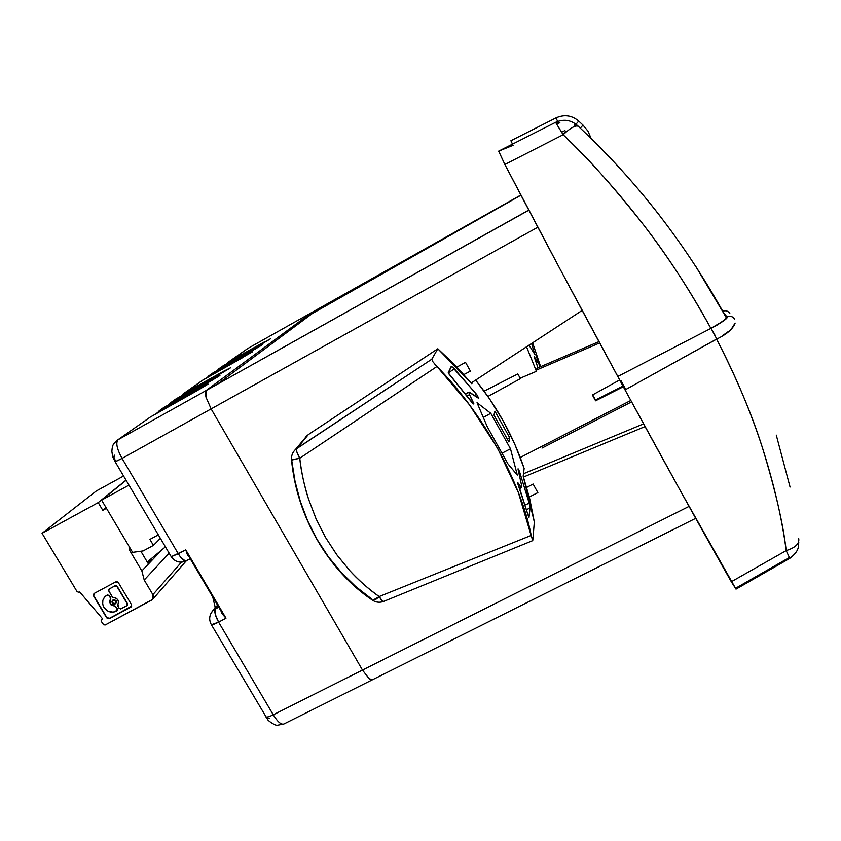 <?xml version="1.0" encoding="UTF-8"?>
<svg xmlns="http://www.w3.org/2000/svg" width="841" height="841" viewBox="0 0 841 841"><rect width="100%" height="100%" fill="white"/><g stroke="black" fill="none" stroke-linecap="round" stroke-linejoin="round"><path stroke-width="1.26" d="M729.841 313.535C728.211 310.991 725.846 310.192 722.734 311.138C725.846 310.192 728.211 310.991 729.841 313.535M731.691 328.484L735.129 323.081C733.047 328.842 726.939 334.171 716.795 339.049L711.076 328.389L717.793 324.7L726.382 318.476L726.992 316.889L723.691 312.873L726.992 316.889C730.219 315.606 732.774 316.374 734.645 319.191C732.826 316.426 730.272 315.659 726.992 316.889C728.453 317.856 723.144 321.693 711.076 328.389L714.724 334.676M578.776 121.062L575.959 124.216L578.755 121.093L583.002 125.099L580.269 128.137L583.002 125.099L587.964 131.122L591.202 138.639M576.369 125.929L575.265 124.888L576.369 125.929M498.681 151.128L513.126 145.304L498.681 151.128L555.586 122.334L498.681 151.128L504.863 164.489L563.134 134.739C586.471 156.458 613.268 186.481 643.523 224.81C667.144 255.244 689.599 289.767 710.887 328.4L617.778 376.484C578.808 304.6 541.173 233.935 504.863 164.489L563.134 134.739L555.586 122.334C563.491 118.823 570.724 119.821 577.273 125.341L578.408 126.392L575.307 124.899L576.4 125.919L575.307 124.899L577.273 125.341C570.713 119.821 563.491 118.812 555.586 122.334L563.134 134.739C570.713 127.653 575.822 124.878 578.44 126.413C575.822 124.878 570.713 127.653 563.134 134.739C590.803 161.283 617.599 191.296 643.523 224.81C668.973 258.061 691.439 292.594 710.887 328.4L722.482 321.483C725.373 319.338 726.582 317.951 726.119 317.32C686.403 244.962 637.184 181.32 578.44 126.413C607.717 153.861 634.619 183.359 659.144 214.897M798.593 539.197L798.656 538.24C799.738 543.528 795.586 547.649 786.198 550.603L789.783 558.382L789.121 557.667L735.801 588.153M558.14 122.523L555.649 122.334L558.14 122.523L556.49 123.364L558.203 122.534M578.755 121.093C571.869 115.28 564.269 114.218 555.954 117.908L557.688 121.419L555.954 117.908L510.897 140.741L512.505 144.126L510.897 140.741M566.203 131.9L564.837 130.586L566.203 131.9M575.559 126.087L574.729 125.309M695.202 265.441L726.119 317.32L725.541 318.855L722.482 321.483L710.887 328.4L617.778 376.484L625.063 389.909C663.77 461.078 699.176 525.026 731.302 581.751L736.022 589.12L789.783 558.382L786.198 550.603C795.586 547.649 799.738 543.528 798.656 538.24L798.708 539.102M716.616 339.154C735.307 375.033 750.55 411.144 762.345 447.475C774.162 484.689 782.109 519.065 786.198 550.603L731.302 581.751L786.198 550.603C783.213 523.996 775.265 489.609 762.345 447.475C751.812 414.129 736.569 378.019 716.616 339.154M776.275 435.112L790.067 487.055M561.714 132.174L564.837 130.586L561.714 132.174M716.721 339.007L625.063 389.909L716.795 339.049M559.864 122.649L556.984 124.111M728.558 331.396L723.302 335.086M565.173 132.594L562.65 133.866L565.173 132.594M565.152 132.678L562.692 133.95L565.383 132.615M736.001 589.12L680.663 491.281L625.063 389.909M625.021 389.898L560.316 269.562L504.863 164.489L498.65 151.159M620.847 380.437L625.788 389.509L620.847 380.437M564.059 133.845L562.944 134.402L564.059 133.845M562.923 134.371L564.143 133.751L562.923 134.371M456.989 367.054L465.525 362.345L470.403 371.123L463.927 374.539L470.403 371.123L465.525 362.345L456.978 367.044M537.872 492.626L533.099 484.027L526.697 487.433L533.099 484.027L526.697 487.433L533.099 484.027L537.872 492.626L529.273 496.999L537.872 492.626M311.59 312.621L520.905 195.08L311.548 312.642L312.127 313.661L520.957 195.196L312.127 313.661L217.22 384.326L312.127 313.661L311.548 312.642L520.873 195.028L311.59 312.621M528.8 210.071L206.171 390.508L205.971 397.099L211.123 408.894L537.841 227.207L211.123 408.894L362.482 670.077L369.146 678.729L371.669 679.97L372.542 679.686L369.146 678.729L362.482 670.077L689.052 506.387L362.482 670.077L369.146 678.729L362.482 670.077L273.262 714.797C277.614 721.83 281.167 724.889 283.901 723.985L283.806 724.027C281.062 724.805 277.541 721.725 273.262 714.797L362.482 670.077L211.123 408.894L362.482 670.077L211.123 408.894L205.971 397.099L211.123 408.894L122.061 458.419L211.123 408.894L205.971 397.099L206.171 390.508L205.33 392.8L205.971 397.099L205.33 392.8L206.171 390.508L118.045 439.748C115.574 442.776 116.91 448.999 122.061 458.419C116.91 448.999 115.574 442.776 118.045 439.748L206.171 390.508L311.59 312.61L206.171 390.508L528.8 210.071M528.852 210.176L206.234 390.476L528.852 210.176M520.873 378.397L487.917 396.468L520.873 378.397M595.502 400.022L622.718 386.219L595.502 400.022L595.575 400.8L592.684 394.86L595.502 400.022M311.654 312.579L520.873 195.028M598.939 341.635L536.831 368.295L598.939 341.635M471.212 382.991L582.151 310.413L471.212 382.991M645.058 426.576L523.48 477.036L645.058 426.576M623.086 386.86L595.575 400.8L592.411 395.007L619.449 380.09L592.411 395.007L595.575 400.8L623.086 386.86M599.644 342.949L536.611 369.987L599.644 342.949M523.47 473.746L643.575 423.864L523.47 473.746M520.243 457.504L630.803 400.463L520.243 457.504M541.993 448.085L631.58 401.882L541.993 448.085M189.151 556.889L187.659 555.523L188.289 555.428L187.659 555.523L185.756 549.867L187.68 554.387L222.056 612.679L188.531 555.754M222.539 613.594L225.987 618.188L221.688 613.289L222.14 612.91L221.688 613.289L220.994 610.955M218.502 374.96L230.487 367.822L223.653 371.238L223.17 372.279L223.653 371.238L184.2 393.21L183.622 394.618L184.2 393.21L181.425 395.617M203.07 379.932L184.2 393.21L230.487 367.822L176.41 398.687L172.069 401.746L171.448 403.249L172.069 401.746L169.209 404.227M176.452 398.666L172.069 401.746L212.678 379.144L172.069 401.746L168.81 404.742M212.153 380.258L212.678 379.144L212.153 380.258M207.191 383.107L219.638 375.685L212.678 379.144L219.953 375.422L211.207 380.815L163.732 407.601L207.128 383.149L163.732 407.601L159.138 410.839L158.465 412.458L159.138 410.839L200.988 387.564L159.138 410.839L163.732 407.601M163.816 407.559L155.743 413.993M200.421 388.763L200.988 387.564L200.421 388.763M195.133 391.801L150.287 417.062L195.049 391.843L208.063 384.074L200.988 387.564L208.063 384.074L195.049 391.843L207.075 384.747M150.339 417.041L117.414 440.137C114.008 443.596 112.442 443.386 111.853 451.386C113.083 459.985 113.672 458.114 115.206 461.846L122.061 458.419L178.292 553.767C181.572 559.076 184.305 561.452 186.471 560.894L186.891 560.569M247.275 348.773L311.59 312.61M223.17 365.793L263.927 342.771L264.295 341.961L229.194 361.546L228.773 362.629L229.194 361.546L226.723 363.69M260.279 344.852L223.117 365.824L217.241 370.376M255.79 348.079L219.774 368.169L255.79 348.079L255.401 348.941L255.79 348.079L262.466 344.621L255.79 348.079M251.554 351.139L213.351 372.689L251.512 351.17L213.351 372.689L207.212 377.441M213.404 372.668L246.802 354.566L209.819 375.181L206.991 377.725M246.381 355.47L246.802 354.566L246.381 355.47M242.313 357.803L203.017 379.964L252.521 351.801M187.659 555.523L185.756 549.867L178.292 553.767L180.72 557.352L185.377 561.021L190.329 558.887M212.752 596.952L215.149 607.107L215.674 606.729L214.108 608.884L217.577 605.163L212.71 610.808L215.328 608.81L215.212 614.161L218.607 622.13L211.385 624.716C208.757 619.828 209.199 615.192 212.71 610.808L210.649 613.993L212.594 610.934L218.681 607.023L215.328 608.81C214.108 611.533 215.201 615.969 218.607 622.13L225.987 618.188L221.688 613.289M115.143 461.73L122.061 458.419L178.292 553.767L171.228 556.7L185.756 549.867L225.987 618.188L185.756 549.867L187.68 554.387L222.897 614.193L225.987 618.188L218.607 622.13L273.262 714.797C269.53 716.637 267.06 717.352 265.872 716.931L265.83 716.91C266.996 717.373 269.477 716.669 273.262 714.797L218.607 622.13C214.833 624.075 212.426 624.937 211.385 624.716L211.217 624.611M222.056 612.679L222.371 613.299M222.171 366.434L270.634 338.723L229.194 361.546L247.78 348.468L226.576 363.869M212.384 373.33L213.372 372.679M202.019 380.616L242.261 357.824M175.317 399.401L176.41 398.687M162.639 408.327L163.165 407.959M149.109 417.84L149.656 417.451M195.049 391.843L150.245 417.094M215.328 608.81L217.756 605.467L215.328 608.81M227.985 362.376L247.843 348.426M218.534 369.031L223.117 365.824M208.536 376.053L212.847 373.005M182.844 394.135L203.017 379.964M170.67 402.702L175.822 399.044M114.281 455.118L113.998 457.43L115.606 461.331M266.87 717.215L268.973 718.677L269.593 718.235M160.379 538.335L153.451 545.388L143.18 550.918L132.615 552.358L101.593 500.111L126.108 480.306L101.593 500.111L132.615 552.358L143.18 550.918L153.451 545.388L160.379 538.335M149.908 539.396L153.451 545.388L149.908 539.396L158.329 534.865L149.908 539.396M128.967 485.141L101.593 500.111L128.967 485.141M106.986 595.165L104.347 597.383L102.833 600.485L102.686 603.996L103.927 607.37C101.75 603.144 102.255 599.433 105.44 596.237L106.986 595.165M109.898 601.389L110.539 603.733L114.733 606.056L110.329 603.954L109.687 601.609L110.581 598.161L108.794 595.291L107.091 595.113L109.414 595.523L110.413 597.762L109.414 595.523L107.301 594.892L109.414 595.523L110.623 597.552L110.392 599.36L110.791 597.94L110.539 603.733L112.337 605.467L114.733 606.056L111.107 604.942L110.329 603.954L110.602 599.139L110.076 600.222M115.995 600.926L115.648 603.586L112.221 602.944L113.588 604.006L115.259 603.859L116.258 602.587L115.417 600.274L112.957 600.011L111.958 601.294L112.221 602.944L112.568 600.285L115.995 600.926M115.879 603.354L116.205 600.716L112.557 600.295L113.977 599.559L116.205 600.716L115.869 603.354M150.308 560.705L148.058 561.83L148.657 560.842L165.425 546.881L148.657 560.842L148.111 563.007L151.138 559.833L151.054 558.855L151.138 559.833L148.111 563.007L148.058 561.83M109.235 588.921L108.762 590.992L112.231 596.795L113.693 597.594C117.856 598.414 119.233 600.726 117.824 604.521L119.012 608.127L120.557 608.926L126.718 605.772L127.233 603.743L116.994 586.587L114.881 585.956L109.277 588.952L108.563 590.424L112.505 597.131L116.09 598.182L117.887 599.917L118.528 602.272L117.635 605.709L119.012 608.127L121.115 608.758L126.718 605.772L127.233 603.743L117.204 586.377L115.091 585.746L109.057 589.11M103.927 607.37L107.911 611.102L113.199 612.174L117.362 610.24L115.974 607.076L114.523 606.277L115.974 607.076L115.164 606.098L117.393 608.873L115.974 607.076L117.393 608.873L116.573 611.176C111.517 613.236 107.301 611.964 103.927 607.37M150.55 559.276L150.981 560.001L150.55 559.276M151.464 560.821L151.138 559.833L151.464 560.821L148.436 564.006L148.111 563.007L148.436 564.006L141.856 570.913L162.061 549.688L151.464 560.821M109.025 589.131L115.091 585.746L117.204 586.377L127.433 603.523L127.359 605.184M127.18 605.394L127.433 603.523L116.794 585.914L115.091 585.746L109.078 589.078M117.12 610.745L117.393 608.873L117.319 610.534M148.931 561.515L150.108 560.915M101.046 620.963L103.695 624.8L105.262 624.937L103.306 624.39L101.046 620.963L102.413 618.608L79.737 591.98L102.413 618.608L101.046 620.963M130.281 548.448L129.167 549.53L129.094 546.44L129.167 549.53L130.281 548.448M140.868 551.233L148.436 564.006L140.868 551.233M108.888 618.577L130.954 607.013L109.425 618.587L106.618 617.736L93.635 596.069L93.982 593.578L93.572 595.102M93.845 595.848L106.828 617.515L109.624 618.356L131.68 606.067L131.438 604.532L118.455 582.771L117.193 581.783L115.638 581.919L94.308 593.357L115.638 581.919L118.455 582.771L131.438 604.532L131.133 606.971L109.425 618.587L107.879 618.713L106.618 617.736L93.635 596.069L93.383 594.534L94.308 593.357L93.635 596.069L106.828 617.515L108.1 618.492M79.128 592.316L77.13 591.717L42.05 533.31L96.368 490.955L42.05 533.31L77.13 591.717L79.128 592.316M169.136 553.168L144.221 580.027L141.856 570.913L129.167 549.53L141.856 570.913L144.221 580.027L152.894 594.629L152.263 599.812L105.262 624.937L152.663 599.37L153.472 596.237L152.894 594.629L181.435 562.208L152.894 594.629L144.221 580.027L169.136 553.168M106.471 508.321L102.802 510.319L106.05 507.617L102.802 510.319L98.218 502.592L42.05 533.31L98.218 502.592L126.013 480.137L98.218 502.592L102.802 510.319L106.471 508.321M123.585 476.027L96.368 490.955L123.585 476.027M534.224 356.637L537.126 361.84L536.138 362.397L537.126 361.84L537.515 362.376L536.358 363.028M535.696 354.261L539.911 366.97L535.78 354.629M534.466 357.614L537.935 367.822L534.214 356.563M484.122 391.149L517.835 373.951L520.19 378.219L517.835 373.951L484.122 391.149M529.409 345.704L534.687 354.177L531.586 343.496L534.687 354.177L529.042 345.157M520.19 378.219L536.442 371.312L526.54 346.797L536.442 371.312L537.136 368.158L536.442 371.312L520.19 378.219M540.626 366.665L532.616 342.813M534.382 356.71L537.126 361.84M518.035 469.099L521.357 484.374L518.161 469.814L518.067 468.784L518.55 469.373L519.58 471.79L518.729 472.274L519.58 471.79L529.199 503.223L530.03 508.09L526.519 509.551L530.03 508.09L528.863 517.551L517.951 484.143L518.003 482.892L521 487.149L519.212 488.127L521 487.149L518.003 482.892M521.704 486.582L521.357 484.374L521.704 487.328L521 487.149M478.571 398.308L468.973 392.106L465.42 394.019L468.815 392.284L469.52 394.65L466.923 395.974L469.52 394.65L473.609 403.123L472.884 403.459L473.819 403.68L471.906 402.44L448.621 373.583L448.253 372.647L451.197 366.497L452.279 366.928L476.511 394.303L474.377 395.365L476.511 394.303L477.446 395.585L478.329 398.171L469.509 392.148M371.459 598.834L355.606 586.44L341.404 572.616L328.368 556.763L317.131 539.544L307.753 521.021L300.29 501.278L295.012 481.231L291.69 460.143M469.52 394.65L473.735 404.016M452.258 366.918L454.403 368.831L448.264 372.889L454.403 368.831L476.511 394.303L478.781 398.266M528.957 517.751L530.03 508.09M529.83 506.261L529.199 503.223L525.099 504.947L529.199 503.223L519.58 471.79L518.035 468.868M434.334 363.585L436.973 366.487L432.915 361.788L431.79 359.212L437.814 348.763L308.363 434.576L437.814 348.763L471.854 383.769L472.432 382.192L471.854 383.769L455.58 365.593L437.814 348.763L431.79 359.212L295.433 449.525L305.01 438.056M448.253 372.847L473.189 403.722M451.543 366.487L448.253 372.647M494.939 411.175L493.961 415.034L494.939 411.175L509.688 437.751L507.323 438.76L509.688 437.751L508.91 441.956L493.961 415.034L508.91 441.956L509.688 437.751L494.939 411.175M487.233 426.681L477.026 402.692L490.787 413.32L483.438 417.336L490.787 413.32L510.498 448.8L502.519 452.931L510.498 448.8L517.31 475.123L507.859 463.759L487.233 426.681L477.026 402.692L490.787 413.32L510.498 448.8L517.31 475.123L507.859 463.759L487.233 426.681M534.329 522.03L529.746 498.913L523.176 476.111L524.143 468.448L523.176 476.111L534.329 522.03L532.805 540.227L534.329 522.03M475.617 380.111L489.672 399.012L503.349 421.194L514.871 444.405L524.143 468.448C513.409 436.437 497.231 406.991 475.617 380.111M532.679 540.637L383.706 601.389C379.89 602.808 376.232 602.461 372.71 600.348L371.785 599.707L372.71 600.348L379.165 596.553C381.089 599.906 382.602 601.525 383.706 601.389L382.329 600.863L379.165 596.553L376.463 598.95L372.71 600.348C328.295 570.724 296.778 516.626 291.533 459.848L299.743 458.25L296.873 452.038L296.526 448.999L308.363 434.576L305.977 436.71M292.521 453.541L291.974 455.097M291.533 459.848C291.217 455.822 292.51 452.374 295.433 449.525L294.276 450.713M431.79 359.212L296.768 448.484C295.948 450.009 296.947 453.257 299.743 458.25L436.973 366.487L469.509 404.889L497.536 448.116L518.445 492.742L531.659 537.367M528.831 517.478L517.793 482.723M532.637 540.626L531.228 535.412L379.165 596.553C367.57 588.195 357.688 579.46 349.53 570.356L336.516 554.377L325.467 537.336L316.163 519.044L308.584 499.197C304.568 487.139 301.614 473.494 299.743 458.25L291.564 460.101M436.973 366.487L299.743 458.25C301.004 470.655 303.958 484.3 308.584 499.197L315.869 518.361L325.467 537.336L336.947 554.965L349.53 570.356C359.748 581.268 369.63 590.004 379.165 596.553L531.228 535.412C520.568 481.178 482.902 413.183 436.973 366.487M789.783 558.382C795.05 554.356 797.909 550.519 798.361 546.85L798.782 542.161M575.475 126.108L574.392 125.088M722.629 310.949L725.92 310.75M211.385 624.716L267.617 719.454C267.396 720.232 275.207 725.909 277.425 725.226L283.806 724.027L695.696 518.34M229.572 368.432L218.471 374.97M218.681 376.326L207.159 383.128M269.856 339.238L260.258 344.863M261.435 345.346L251.533 351.149M222.623 366.119L217.052 370.597M202.492 380.279L181.088 396.048M115.206 461.846L171.228 556.7C175.159 562.04 180.247 563.438 186.471 560.894M152.789 599.202L185.998 561.136M468.973 392.106L465.367 393.945M519.465 488.8L521.578 487.643M295.433 449.525L307.081 435.575"/></g></svg>

